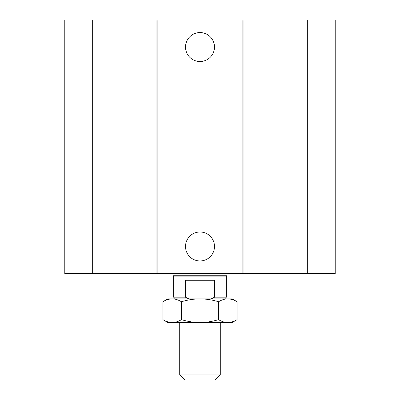 <?xml version="1.0" encoding="UTF-8"?>
<svg xmlns="http://www.w3.org/2000/svg" width="400" height="400" viewBox="0 0 400 400"><rect width="100%" height="100%" fill="white"/><g stroke="black" fill="none" stroke-linecap="round" stroke-linejoin="round"><path stroke-width="0.6" d="M214.48 47.04A14.48 14.48 0 0 1 192.76 59.58A14.48 14.48 0 0 1 192.76 34.505A14.48 14.48 0 0 1 214.48 47.04M214.48 246.48A14.48 14.48 0 0 1 192.76 259.015A14.48 14.48 0 0 1 192.76 233.94A14.48 14.48 0 0 1 214.48 246.48M92.675 20L92.675 273.52L64.79 273.52L64.79 20L242.13 20L242.13 273.52L335.21 273.52L335.21 20L307.325 20L307.325 273.52M157.87 20L157.87 273.52L242.13 273.52M156.055 20L156.055 273.52L157.87 273.52M242.13 20L243.945 20L243.945 273.52M243.945 20L307.325 20M92.675 273.52L156.055 273.52M220.28 374.93L179.72 374.93L184.79 380L215.21 380L220.28 374.93L220.28 322.535M188.77 298.875L185.425 297.185L185.425 280.28L214.575 280.28L214.575 297.185L211.23 298.875M224.675 298.875L226.365 297.185L214.575 297.185M185.425 297.185L173.635 297.185L175.325 298.875M226.365 297.185L226.365 276.9L173.635 276.9L173.635 297.185M227.04 273.52L227.04 275.73L172.96 275.73L172.96 273.52M200 322.535L167.885 322.535L162.92 319.665C166.165 321.58 169.255 322.535 172.19 322.535C175.125 322.535 178.215 321.58 181.46 319.665C187.95 321.58 194.13 322.535 200 322.535C205.87 322.535 212.05 321.58 218.54 319.665C221.785 321.58 224.875 322.535 227.81 322.535L200 322.535M237.08 319.665L232.115 322.535L227.81 322.535C230.745 322.535 233.835 321.58 237.08 319.665L237.08 301.74C233.835 299.83 230.745 298.875 227.81 298.875L232.115 298.875L237.08 301.74M181.46 301.74C178.215 299.83 175.125 298.875 172.19 298.875L200 298.875C194.13 298.875 187.95 299.83 181.46 301.74L181.46 319.665M162.92 301.74L167.885 298.875L172.19 298.875C169.255 298.875 166.165 299.83 162.92 301.74L162.92 319.665M227.81 298.875C224.875 298.875 221.785 299.83 218.54 301.74C212.05 299.83 205.87 298.875 200 298.875L227.81 298.875M218.54 319.665L218.54 301.74M179.72 322.535L179.72 374.93M226.365 276.9L227.04 275.73M173.635 276.9L172.96 275.73"/></g></svg>
